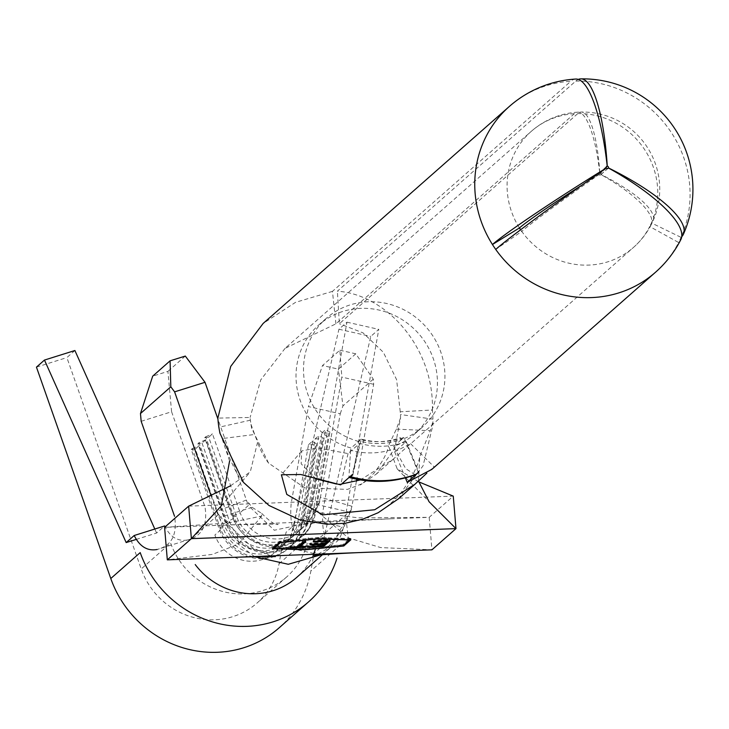 <?xml version="1.0" encoding="UTF-8"?>
<svg xmlns="http://www.w3.org/2000/svg" width="729" height="729" viewBox="0 0 729 729"><rect width="100%" height="100%" fill="white"/><g stroke="black" fill="none" stroke-linecap="round" stroke-linejoin="round"><path stroke-width="0.55" stroke-dasharray="3.65 2.73" d="M401.214 439.815L393.733 446.412A72.59 69.228 48.6 0 0 414.728 433.91A72.59 69.228 48.6 0 0 437.19 376.793A72.59 69.228 48.6 0 0 392.311 314.418A72.59 69.228 48.6 0 0 318.728 324.997A72.59 69.228 48.6 0 0 296.266 382.124A72.59 69.228 48.6 0 0 351.105 448.025L358.586 441.428L359.115 439.195A70.221 66.968 48.6 0 0 400.321 437.628L401.214 439.815A72.59 69.228 48.6 0 0 422.209 427.312A72.59 69.228 48.6 0 0 444.681 370.186A72.59 69.228 48.6 0 0 399.793 307.82A72.59 69.228 48.6 0 0 326.218 318.4A72.59 69.228 48.6 0 0 303.747 375.526A72.59 69.228 48.6 0 0 358.586 441.428M520.643 229.772A77.329 73.747 48.6 0 0 521.764 231.394A77.329 2.579 -35.3 0 1 598.928 174.632A1.185 1.13 48.6 0 0 600.887 174.55A77.329 21.77 27.1 0 1 651.234 224.623A77.329 21.77 27.1 0 1 649.721 226.546A77.329 73.747 48.6 0 0 651.444 222.956A77.329 21.305 -156 0 0 653.084 220.759A77.329 21.305 -156 0 0 600.915 174.495A1.185 1.13 48.6 0 0 599.785 172.819L606.2 167.169M315.885 478.825L301.177 463.835L301.697 450.905L317.944 447.961L348.061 453.593L359.643 443.378A77.329 73.747 48.6 0 0 360.208 443.533A77.329 73.747 48.6 0 0 405.688 441.81A77.329 73.747 48.6 0 0 406.226 441.619L394.635 451.825L410.582 443.697L393.013 459.37L360.381 479.937M341.646 483.992L336.625 484.074M398.344 498.864L423.066 465.813L432.88 425.135L432.935 419.166A110.516 105.395 -131.4 0 0 432.57 411.921A110.516 105.395 -131.4 0 0 432.388 409.98L400.23 411.785A77.329 73.747 -131.4 0 1 400.358 413.133A77.329 73.747 -131.4 0 1 400.458 414.519L400.549 417.899L394.635 448.854L376.446 473.978L362.122 483.755L347.46 489.387L304.676 487.819L268.545 463.088L251.56 428.032L250.348 420.196A77.329 73.747 -131.4 0 1 250.22 418.82A77.329 73.747 -131.4 0 1 250.12 417.462L217.862 418.1M574.334 113.706A77.329 73.747 48.6 0 0 531.286 131.348L285.066 348.353L335.923 323.84L574.334 113.706A77.329 18.672 86.5 0 1 577.696 112.175A77.329 18.672 86.5 0 1 599.73 172.828A1.185 1.13 48.6 0 0 598.892 174.577A77.329 3.809 147.6 0 0 582.407 184.847M285.066 348.362L260.754 379.855L250.12 417.462M432.388 409.98C434.247 348.234 386.88 294.516 337.381 291.19L575.792 81.065A110.516 25.743 89.2 0 1 578.297 79.415M681.688 236.77A110.516 30.445 24 0 1 681.059 237.372A110.516 105.395 -131.4 0 1 678.608 242.502A110.516 31.11 -152.9 0 0 680.768 239.759M431.896 469.33L434.119 466.842L426.866 473.13M141.171 421.298L171.597 411.757L204.977 506.783C207.829 525.19 202.024 536.243 187.572 539.961L157.145 549.502C171.616 545.748 177.42 534.685 174.559 516.323M323.193 481.869L319.457 502.837L308.13 523.058L274.304 530.256L248.307 505.525L240.151 512.715L212.467 433.91L208.722 437.209L236.406 516.014A37.926 36.168 48.6 0 0 296.256 533.564A37.926 36.168 48.6 0 0 307.556 513.316L321.872 432.926L328.897 433.026L329.964 432.087L325.617 429.627L321.872 432.926M205.788 439.797L202.042 443.095L197.942 443.624L225.625 522.429A43.849 41.817 48.6 0 0 294.826 542.722L295.901 541.784A43.849 41.817 48.6 0 1 226.701 521.49L199.017 442.685L205.788 439.797L233.471 518.611A37.926 36.168 48.6 0 0 293.313 536.161A37.926 36.168 48.6 0 0 304.622 515.913L318.938 435.514L315.192 438.812L300.877 519.212A37.926 36.168 48.6 0 1 289.577 539.46A37.926 36.168 48.6 0 1 229.726 521.909L225.625 522.429L233.471 518.611L236.406 516.014L232.314 516.542L233.38 515.594L240.151 512.715A37.926 36.168 48.6 0 0 300.002 530.265A37.926 36.168 48.6 0 0 311.301 510.018L316.778 479.281M316.814 479.09L325.617 429.627M323.366 480.894L341.837 377.121L339.869 350.212L322.491 365.53L308.422 406.582L340.252 413.762L322.993 510.71C321.48 529.272 324.387 539.998 331.713 542.895C336.771 544.044 340.698 538.804 343.487 527.176L378.779 329.362L370.76 336.433L322.018 546.44L313.999 553.502L310.891 570.935A106.662 101.723 -131.4 0 1 279.107 627.842M74.896 350.512L66.877 357.584L141.216 568.966A73.474 70.075 48.6 0 0 257.164 602.947A73.474 70.075 48.6 0 0 279.061 563.745L282.169 546.313L290.197 539.241L338.93 329.235L346.949 322.172L311.657 519.987C308.832 531.641 304.913 536.89 299.883 535.706C292.557 532.781 289.641 522.046 291.163 503.52L308.422 406.582M202.042 443.095L229.726 521.909L226.783 524.497L199.099 445.692L195.354 448.991L223.038 527.796A37.926 36.168 48.6 0 0 282.888 545.347A37.926 36.168 48.6 0 0 294.197 525.099L308.504 444.708L315.529 444.808L316.596 443.87L312.249 441.409L308.504 444.708M195.354 448.991L191.262 449.511L218.946 528.325A43.849 41.817 48.6 0 0 288.146 548.618A43.849 41.817 48.6 0 0 301.214 525.208L294.197 525.099L286.041 532.288A37.926 36.168 48.6 0 1 252.781 561.23A37.926 36.168 48.6 0 1 214.882 534.986L223.038 527.796L218.946 528.325L220.012 527.377L226.783 524.497A37.926 36.168 48.6 0 0 286.634 542.048A37.926 36.168 48.6 0 0 297.933 521.8L312.249 441.409M188.656 506.145L453.256 496.13L429.199 517.335L164.59 527.359L228.141 523.003L261.647 516.059L261.702 513.389L252.097 507.329L246.375 500.039L248.307 505.525M252.097 507.329L220.45 517.189L237.053 532.935L238.638 544.062L212.412 554.377L167.315 559.854M254.667 556.737L232.25 539.46L217.88 515.066L216.586 511.394L220.45 517.189M211.118 495.82L216.586 511.394L246.375 500.039L217.935 419.057M356.408 481.277L351.952 506.263L320.45 497.242L318.236 504.823L350.221 512.277L351.952 506.263L351.287 510.018L317.871 539.469M250.348 420.196L218.855 427.267M418.282 472.328L403.893 437.455A72.59 69.228 -131.4 0 1 361.265 439.068L352.809 474.807M359.643 443.378L352.244 474.652M575.664 79.051A110.516 26.681 -93.5 0 0 570.862 81.247A110.516 105.395 48.6 0 0 509.343 106.452M599.785 172.819A77.329 18.015 -90.8 0 0 581.286 112.038A77.329 18.015 -90.8 0 0 577.787 113.578L339.368 323.712L337.381 291.19M406.226 441.619L418.811 472.128M394.635 451.825L405.388 477.896M348.061 453.593L340.662 484.867M335.923 323.84L332.451 291.381L570.862 81.247M599.73 172.828L606.209 167.114M332.451 291.381L295.537 302.344L263.123 323.466M432.935 419.166L400.458 414.519M400.23 411.785L396.622 379.718L383.372 352.307L363.088 332.898L339.368 323.712M655.489 272.263A110.516 105.395 48.6 0 0 678.608 242.502L649.721 226.546A77.329 73.747 48.6 0 1 633.547 247.368L409.953 444.435M577.787 113.578A77.329 73.747 48.6 0 1 657.485 186.515A77.329 73.747 48.6 0 1 651.444 222.956L681.059 237.372A110.516 105.395 48.6 0 0 689.698 185.294A110.516 105.395 48.6 0 0 575.792 81.065M600.915 174.495L607.722 168.499M600.887 174.55L607.776 168.481M598.928 174.632L606.419 168.025M651.234 224.623A77.329 77.329 0 0 1 633.547 247.368A77.329 73.747 48.6 0 1 588.777 265.092A77.329 73.747 48.6 0 1 521.764 231.394L495.729 249.427M598.892 174.577L605.972 168.335M361.265 439.068L359.005 440.999C373.658 444.9 387.883 444.362 401.688 439.377L401.752 439.341A72.59 69.228 -131.4 0 1 359.124 440.954L359.115 439.195M403.893 437.455L401.752 439.341L400.321 437.628M415.193 474.789L405.707 468.629L394.635 448.59A74.959 71.488 -131.4 0 1 350.576 450.258L351.105 448.025M350.576 450.258L348.909 477.377L350.667 476.693M393.733 446.412L394.635 448.59M230.519 485.824L250.284 471.873L257.565 442.257L250.703 423.567M400.549 417.899L396.376 429.117L388.484 445.829L397.214 468.902L418.683 481.823M229.599 460.974L222.053 438.585L254.521 434.493M396.376 429.117L430.238 430.702L432.926 421.444M418.501 481.076L419.704 456.965L430.238 430.702M219.192 429.536L222.053 438.585M429.199 517.335L431.923 549.83L380.729 547.588L348.262 537.829L318.373 512.542L358.13 517.845L429.199 517.335M320.642 554.887L330.091 547.962L351.287 510.018M350.221 512.277L346.33 521.454L348.262 537.829M318.236 504.823L316.887 507.721L318.373 512.542M339.869 350.212L355.788 353.802L373.294 379.144L373.667 384.301L356.763 479.272M373.667 384.301L341.837 377.121M355.788 353.802L338.402 369.12L322.491 365.53M171.597 411.757L167.916 371.38L152.707 376.146M185.303 356.062L167.916 371.38M313.415 554.322A71.105 67.815 -131.4 0 1 296.676 577.432M373.294 379.144L342.949 405.889L338.402 369.12M340.252 413.762L342.949 405.889M191.262 449.511L192.328 448.572L220.012 527.377A43.849 41.817 48.6 0 0 289.213 547.67A43.849 41.817 48.6 0 0 302.28 524.26L316.596 443.87M294.826 542.722A43.849 41.817 48.6 0 0 307.893 519.312L300.877 519.212L297.933 521.8L302.28 524.26L301.214 525.208L315.529 444.808M192.328 448.572L199.099 445.692M295.901 541.784A43.849 41.817 48.6 0 0 308.968 518.374L323.284 437.974L318.938 435.514M208.722 437.209L204.63 437.737L232.314 516.542A43.849 41.817 48.6 0 0 301.514 536.836A43.849 41.817 48.6 0 0 314.582 513.426L307.556 513.316L304.622 515.913L308.968 518.374L307.893 519.312L322.209 438.922L323.284 437.974M315.192 438.812L322.209 438.922M197.942 443.624L199.017 442.685M204.63 437.737L205.696 436.789L233.38 515.594A43.849 41.817 48.6 0 0 302.581 535.888A43.849 41.817 48.6 0 0 315.648 512.478L329.964 432.087M319.457 502.837L311.301 510.018L315.648 512.478L314.582 513.426L328.897 433.026M205.696 436.789L212.467 433.91M349.492 539.733L350.749 538.613L350.849 539.77M350.749 538.613L317.853 537.528L279.426 541.31L272.354 547.543L305.26 548.627L343.687 544.845L349.483 539.733L349.41 538.822L317.571 537.774L280.383 541.437L273.703 547.333L305.542 548.381L342.73 544.718L349.41 538.822M305.26 548.627L305.333 549.529M272.354 547.543L272.455 548.709M279.426 541.31L279.526 542.476M317.853 537.528L317.953 538.685M305.542 548.381L305.633 549.538M342.73 544.718L342.821 545.875M280.383 541.437L280.465 542.385M317.571 537.774L317.653 538.722M322.227 545.492L307.109 546.067L307.793 545.465L321.434 544.946L323.494 543.132L309.852 543.652L310.536 543.041L324.177 542.531L326.747 540.262L313.106 540.781L313.789 540.18L330.018 539.56L330.109 540.718M330.018 539.56L328.633 540.781M307.109 546.067L307.201 547.224M307.793 545.465L307.893 546.622M321.434 544.946L321.535 546.103M323.494 543.132L323.539 543.716M309.852 543.652L309.943 544.809M310.536 543.041L310.627 544.208M324.177 542.531L324.277 543.688M326.747 540.262L326.792 540.845M313.106 540.781L313.206 541.939M313.789 540.18L313.889 541.337M299.683 545.766L305.952 545.529L306.043 546.695M305.952 545.529L305.314 546.723M305.26 546.139L299.728 546.349M297.888 546.413L290.142 546.704L290.242 547.871M290.142 546.704L290.835 546.103L290.926 547.269M290.835 546.103L297.095 545.866L297.195 547.023M297.095 545.866L303.1 540.581L303.191 541.738M303.1 540.581L305.679 540.481L305.779 541.647M305.679 540.481L304.294 541.702M279.061 563.745L308.467 537.829A73.474 70.075 -131.4 0 1 286.579 577.031A73.474 70.075 -131.4 0 1 170.622 543.05L141.216 568.966M136.095 539.46L156.598 533.027L164.617 525.955C170.094 537 177.739 541.665 187.563 539.961M338.93 329.235L370.76 336.433M346.949 322.172L378.779 329.362M156.598 533.027L154.812 529.035M36.45 367.134L66.877 357.584M311.657 519.987L343.487 527.176M313.999 553.502L282.169 546.313M290.197 539.241L322.018 546.44M577.696 112.175A77.329 77.329 0 0 0 531.286 131.348A77.329 73.747 48.6 0 0 507.348 192.201A77.329 73.747 48.6 0 0 519.449 227.949M217.88 515.066L184.455 544.517M340.297 545.019L310.891 570.935M318.728 324.997L326.218 318.4M414.728 433.91L422.209 427.312M393.013 459.37L376.437 473.978M296.256 533.564L293.313 536.161M308.157 523.085L300.002 530.265M289.577 539.46L286.634 542.048M282.888 545.347L274.733 552.536M653.084 220.759A77.329 77.329 0 0 0 581.286 112.038M410.582 443.697L434.119 466.833M301.697 450.905L281.403 474.77M600.641 174.869L608.132 168.271M599.074 173.092L606.564 166.494M268.554 463.088L268.719 463.27C264.144 457.475 260.426 450.467 257.565 442.257M362.122 483.764L359.98 484.885C360.436 485.478 365.147 481.523 374.114 473.021C382.843 461.375 387.637 452.317 388.484 445.829M221.352 505.808L250.284 471.873M397.214 468.902L429.099 501.771M378.223 512.678L377.112 513.262C374.515 514.601 386.589 509.443 400.996 492.831C412.031 477.522 418.264 465.558 419.704 456.965M243.44 482.343C239.65 479.181 234.109 468.884 226.81 451.461M261.647 516.059L238.638 544.062M318.172 554.14L326.392 549.156L343.058 529.145L346.33 521.454M270.787 555.935L252.69 547.807L237.053 532.935M261.702 513.389C269.684 521.344 275.061 525.053 277.813 524.515C281.658 524.069 255.624 523.805 202.717 525.91M390.862 518.784L317.197 522.538L303.282 524.579C306.608 524.607 311.146 518.984 316.887 507.721M330.1 547.971L322.446 554.714M288.146 548.618L289.213 547.67M301.514 536.836L302.581 535.888M286.579 577.031L257.164 602.947"/><path stroke-width="1.09" d="M606.2 167.169L607.275 166.221A1.185 1.13 -131.4 0 1 608.405 167.898A110.516 30.445 24 0 1 683.41 234.237A110.516 30.445 24 0 1 681.688 236.77M360.381 479.937L341.646 483.992M336.625 484.074L315.885 478.825M582.407 184.847A77.329 3.809 147.6 0 0 519.449 227.949A77.329 73.747 48.6 0 0 520.643 229.772M495.729 249.427A110.516 105.395 48.6 0 0 591.501 297.587A110.516 105.395 48.6 0 0 655.489 272.263A110.516 110.516 0 0 0 680.768 239.759A110.516 31.11 -152.9 0 0 608.378 167.952A1.185 1.13 -131.4 0 1 606.419 168.025A110.516 3.681 144.7 0 0 495.729 249.427A110.516 105.395 -131.4 0 1 492.44 244.507A110.516 5.449 -32.4 0 1 606.382 167.98A1.185 1.13 -131.4 0 1 607.221 166.221A110.516 26.681 -93.5 0 0 575.664 79.051A110.516 110.516 0 0 0 509.343 106.452A110.516 105.395 48.6 0 0 475.135 193.422A110.516 105.395 48.6 0 0 492.44 244.507L519.449 227.949M398.344 498.864L378.223 512.678L362.951 519.112L345.318 523.231L326.947 524.233L300.102 519.977L269.037 505.507L243.44 482.343L219.912 433.199L218.855 427.267A110.516 105.395 -131.4 0 1 218.007 420.041A110.516 105.395 -131.4 0 1 217.862 418.1L230.719 366.414L263.123 323.466L509.343 106.452M426.866 473.13L414.956 484.256L374.742 509.744L322.756 514.847L286.779 494.408L281.394 474.779L300.795 474.506L340.662 484.867L352.244 474.652A110.516 105.395 48.6 0 0 352.809 474.807L350.667 476.693A110.516 105.395 48.6 0 0 416.141 474.214L415.193 474.789C393.542 482.625 371.444 483.491 348.899 477.395M405.388 477.896L407.229 482.343L418.811 472.128A110.516 105.395 48.6 0 1 418.282 472.328L416.141 474.214M407.229 482.343L431.896 469.33L655.489 272.263M174.559 516.323L141.171 421.298L140.469 413.553L152.707 376.146L170.085 360.828L185.303 356.062L205.022 382.306L217.935 419.057M330.109 540.718L323.43 546.613L307.201 547.224L307.893 546.622L321.535 546.103L323.585 544.29L309.943 544.809L310.627 544.208L324.277 543.688L326.847 541.419L313.206 541.939L313.889 541.337L330.109 540.718M305.633 549.538L342.821 545.875L349.51 539.989L317.671 538.941L280.483 542.604L273.794 548.49L305.633 549.538M299.774 546.932L306.043 546.695L305.36 547.297L290.242 547.871L290.926 547.269L297.195 547.023L303.191 541.738L305.779 541.647L299.774 546.932L299.683 545.766L304.294 541.702M323.193 481.869L323.366 480.894M578.297 79.415A110.516 25.743 89.2 0 1 580.794 78.86A110.516 25.743 89.2 0 1 607.275 166.221M606.209 167.114L607.221 166.221M607.722 168.499L608.405 167.898M607.776 168.481L608.378 167.952M418.683 481.823L453.256 496.13L455.98 528.625L431.923 549.83L167.315 559.854L164.59 527.359L188.656 506.145L230.519 485.824M188.656 506.145L191.381 538.649L221.352 505.808L229.599 460.974M167.315 559.854L191.381 538.649L455.98 528.625L429.099 501.771L418.501 481.076M350.849 539.77L317.953 538.685L279.526 542.476L272.455 548.709L305.351 549.794L343.778 546.003L350.849 539.77M254.667 556.737L288.283 564.282L320.642 554.887M211.118 495.82L174.595 391.847L170.814 386.807L140.469 413.553M205.022 382.306L174.595 391.847M356.763 479.272L356.408 481.277M170.814 386.807L170.085 360.828M315.52 548.791A71.105 67.815 -131.4 0 1 313.415 554.322M322.446 554.714L296.676 577.432A71.105 67.815 -131.4 0 1 195.226 564.565M343.705 545.101L343.778 546.003M273.721 547.588L273.794 548.49M328.633 540.781L323.33 545.456L323.43 546.613M323.33 545.456L322.227 545.492M323.539 543.716L323.585 544.29M326.792 540.845L326.847 541.419M305.314 546.723L305.36 547.297M299.728 546.349L297.888 546.413M157.145 549.502L157.145 549.502C147.386 551.242 139.731 546.577 134.191 535.505L126.172 542.576L136.095 539.46M308.513 601.917L279.107 627.842A106.662 101.723 -131.4 0 1 110.79 578.516L140.205 552.6A106.662 101.723 48.6 0 0 308.513 601.917A106.662 101.723 48.6 0 0 337.062 558.077M154.812 529.035L74.896 350.512L44.469 360.062L36.45 367.134L110.79 578.516M44.469 360.062L126.172 542.576M164.617 525.955L134.191 535.505M414.956 484.266L398.362 498.891M683.41 234.237A110.516 110.516 0 0 0 580.794 78.86M372.446 552.09C340.908 553.083 310.381 555.48 313.798 555.817L318.172 554.14M226.309 557.621C258.093 556.345 279.107 556.473 274.86 556.655L270.787 555.935"/></g></svg>
